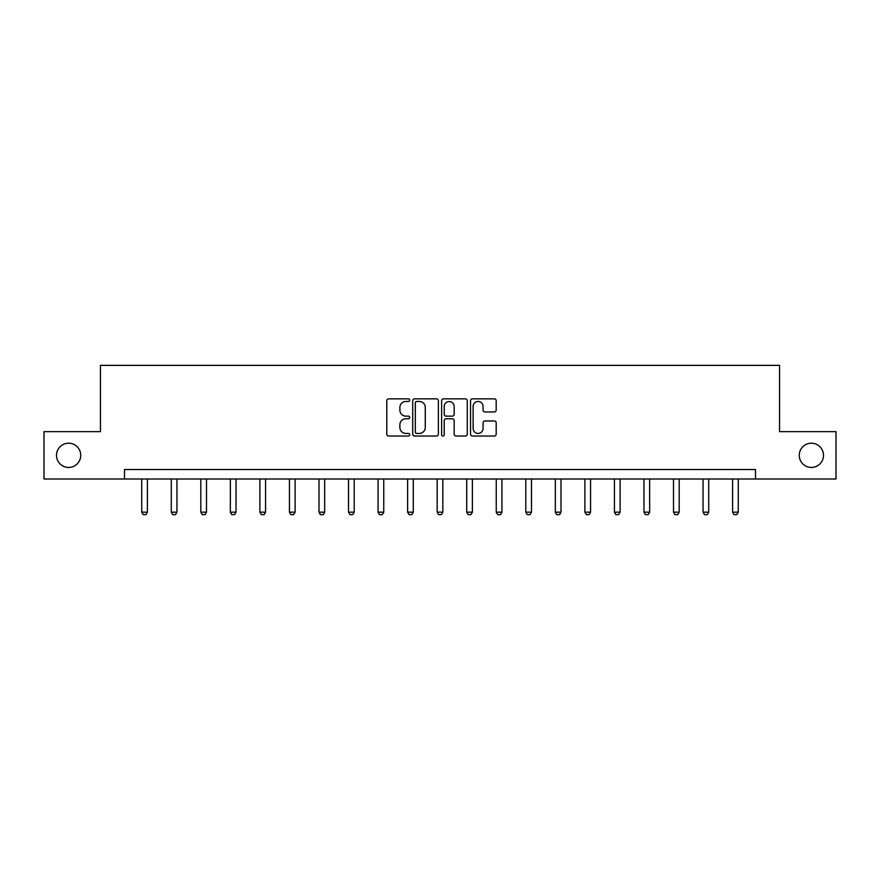 <?xml version="1.0" encoding="UTF-8"?>
<svg xmlns="http://www.w3.org/2000/svg" width="880" height="880" viewBox="0 0 880 880"><rect width="100%" height="100%" fill="white"/><g stroke="black" fill="none" stroke-linecap="round" stroke-linejoin="round"><path stroke-width="1.32" d="M409.695 400.158A1.298 1.298 0 0 0 408.397 398.86L388.652 398.86A1.859 1.859 0 0 0 386.793 400.719L386.793 434.17A1.859 1.859 0 0 0 388.652 436.029L408.397 436.029A1.298 1.298 0 0 0 409.695 434.731A1.298 1.298 0 0 0 408.397 433.433L405.845 433.433A5.951 5.951 0 0 1 399.894 427.482L399.894 424.699A5.951 5.951 0 0 1 405.845 418.748L408.397 418.748A1.298 1.298 0 0 0 409.695 417.439A1.298 1.298 0 0 0 408.397 416.141L405.845 416.141A5.951 5.951 0 0 1 399.894 410.19L399.894 407.407A5.951 5.951 0 0 1 405.845 401.456L408.397 401.456A1.298 1.298 0 0 0 409.695 400.158M799.26 455.323A12.122 12.122 0 0 0 811.382 467.445A12.122 12.122 0 0 0 823.504 455.323A12.122 12.122 0 0 0 811.382 443.201A12.122 12.122 0 0 0 799.26 455.323M56.496 455.323A12.122 12.122 0 0 0 68.618 467.445A12.122 12.122 0 0 0 80.74 455.323A12.122 12.122 0 0 0 68.618 443.201A12.122 12.122 0 0 0 56.496 455.323M494.329 411.961A1.859 1.859 0 0 0 496.188 410.102L496.188 400.719A1.859 1.859 0 0 0 494.329 398.86L472.395 398.86A1.859 1.859 0 0 0 470.536 400.719L470.536 434.17A1.859 1.859 0 0 0 472.395 436.029L494.329 436.029A1.859 1.859 0 0 0 496.188 434.17L496.188 422.84A1.859 1.859 0 0 0 494.329 420.981L484.935 420.981A1.859 1.859 0 0 0 483.076 422.84L483.076 428.461A4.972 4.972 0 0 1 478.104 433.433A4.972 4.972 0 0 1 473.132 428.461L473.132 406.428A4.972 4.972 0 0 1 478.104 401.456A4.972 4.972 0 0 1 483.076 406.428L483.076 410.102A1.859 1.859 0 0 0 484.935 411.961L494.329 411.961M124.487 478.995L44 478.995L44 431.651L100.441 431.651L100.441 365.365L779.559 365.365L779.559 431.651L836 431.651L836 478.995L755.513 478.995L755.513 469.524L124.487 469.524L124.487 478.995L755.513 478.995M438.372 400.719A1.859 1.859 0 0 0 436.513 398.86L414.579 398.86A1.859 1.859 0 0 0 412.72 400.719L412.72 434.17A1.859 1.859 0 0 0 414.579 436.029L436.513 436.029A1.859 1.859 0 0 0 438.372 434.17L438.372 400.719M443.487 398.86L465.421 398.86A1.859 1.859 0 0 1 467.28 400.719L467.28 434.17A1.859 1.859 0 0 1 465.421 436.029L456.038 436.029A1.859 1.859 0 0 1 454.179 434.17L454.179 420.607A1.859 1.859 0 0 0 452.32 418.748L446.083 418.748A1.859 1.859 0 0 0 444.224 420.607L444.224 434.731A1.298 1.298 0 0 1 442.926 436.029A1.298 1.298 0 0 1 441.628 434.731L441.628 400.719A1.859 1.859 0 0 1 443.487 398.86M416.625 401.456A1.298 1.298 0 0 0 415.327 402.754L415.327 432.135A1.298 1.298 0 0 0 416.625 433.433L419.32 433.433A5.951 5.951 0 0 0 425.271 427.482L425.271 407.407A5.951 5.951 0 0 0 419.32 401.456L416.625 401.456M454.179 406.527A4.972 4.972 0 0 0 449.207 401.555A4.972 4.972 0 0 0 444.224 406.527L444.224 414.282A1.859 1.859 0 0 0 446.083 416.141L452.32 416.141A1.859 1.859 0 0 0 454.179 414.282L454.179 406.527M141.724 478.995L141.724 512.171L147.4 512.171L147.4 478.995M147.4 512.171L145.981 514.635L143.143 514.635L141.724 512.171M171.27 478.995L171.27 512.171L176.946 512.171L176.946 478.995M176.946 512.171L175.527 514.635L172.689 514.635L171.27 512.171M200.805 478.995L200.805 512.171L206.492 512.171L206.492 478.995M206.492 512.171L205.073 514.635L202.235 514.635L200.805 512.171M230.351 478.995L230.351 512.171L236.038 512.171L236.038 478.995M236.038 512.171L234.619 514.635L231.77 514.635L230.351 512.171M259.897 478.995L259.897 512.171L265.573 512.171L265.573 478.995M265.573 512.171L264.154 514.635L261.316 514.635L259.897 512.171M289.443 478.995L289.443 512.171L295.119 512.171L295.119 478.995M295.119 512.171L293.7 514.635L290.862 514.635L289.443 512.171M318.989 478.995L318.989 512.171L324.665 512.171L324.665 478.995M324.665 512.171L323.246 514.635L320.408 514.635L318.989 512.171M348.524 478.995L348.524 512.171L354.211 512.171L354.211 478.995M354.211 512.171L352.792 514.635L349.943 514.635L348.524 512.171M378.07 478.995L378.07 512.171L383.757 512.171L383.757 478.995M383.757 512.171L382.338 514.635L379.489 514.635L378.07 512.171M407.616 478.995L407.616 512.171L413.292 512.171L413.292 478.995M413.292 512.171L411.873 514.635L409.035 514.635L407.616 512.171M437.162 478.995L437.162 512.171L442.838 512.171L442.838 478.995M442.838 512.171L441.419 514.635L438.581 514.635L437.162 512.171M466.708 478.995L466.708 512.171L472.384 512.171L472.384 478.995M472.384 512.171L470.965 514.635L468.127 514.635L466.708 512.171M496.243 478.995L496.243 512.171L501.93 512.171L501.93 478.995M501.93 512.171L500.511 514.635L497.662 514.635L496.243 512.171M525.789 478.995L525.789 512.171L531.476 512.171L531.476 478.995M531.476 512.171L530.057 514.635L527.208 514.635L525.789 512.171M555.335 478.995L555.335 512.171L561.011 512.171L561.011 478.995M561.011 512.171L559.592 514.635L556.754 514.635L555.335 512.171M584.881 478.995L584.881 512.171L590.557 512.171L590.557 478.995M590.557 512.171L589.138 514.635L586.3 514.635L584.881 512.171M614.427 478.995L614.427 512.171L620.103 512.171L620.103 478.995M620.103 512.171L618.684 514.635L615.846 514.635L614.427 512.171M643.962 478.995L643.962 512.171L649.649 512.171L649.649 478.995M649.649 512.171L648.23 514.635L645.381 514.635L643.962 512.171M673.508 478.995L673.508 512.171L679.195 512.171L679.195 478.995M679.195 512.171L677.765 514.635L674.927 514.635L673.508 512.171M703.054 478.995L703.054 512.171L708.73 512.171L708.73 478.995M708.73 512.171L707.311 514.635L704.473 514.635L703.054 512.171M732.6 478.995L732.6 512.171L738.276 512.171L738.276 478.995M738.276 512.171L736.857 514.635L734.019 514.635L732.6 512.171"/></g></svg>
